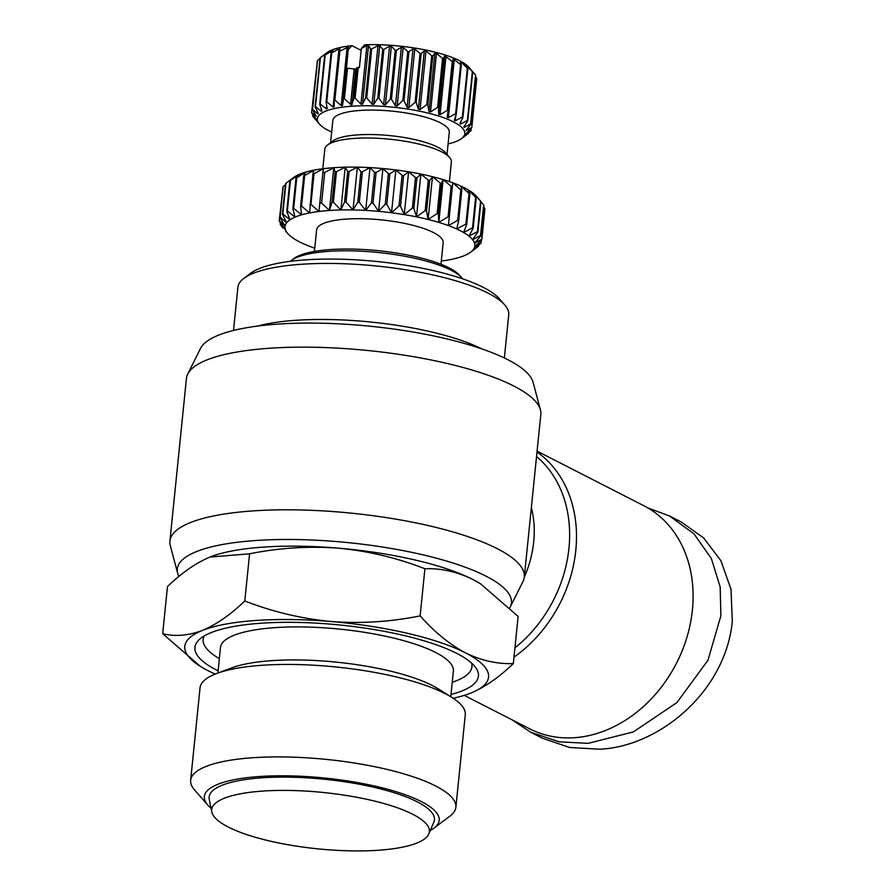 <?xml version="1.0" encoding="UTF-8"?>
<svg xmlns="http://www.w3.org/2000/svg" width="895" height="895" viewBox="0 0 895 895"><rect width="100%" height="100%" fill="white"/><g stroke="black" fill="none" stroke-linecap="round" stroke-linejoin="round"><path stroke-width="1.34" d="M512.332 719.972L530.78 732.289L542.213 738.14L569.656 747.493L599.527 749.204C657.825 746.911 724.972 693.066 732.311 621.656L731.014 589.324L720.889 560.673L703.615 537.917L681.061 521.875L669.628 516.023L647.835 507.912M464.248 695.381L529.695 728.843A125.311 100.822 -62.9 0 0 574.512 737.704A125.311 100.822 -62.9 0 0 686.991 637.072A125.311 100.822 -62.9 0 0 643.807 505.709L537.101 451.147M524.302 577.062L540.826 414.419A178.105 46.093 -174.2 0 0 540.435 409.854A178.105 46.093 -174.2 0 0 513.797 386.025A178.105 46.093 -174.2 0 0 325.277 347.562A178.105 46.093 -174.2 0 0 187.737 374.032A178.105 46.093 -174.2 0 0 186.44 378.417L169.916 541.061A178.105 46.093 5.8 0 1 300.351 509.96A178.105 46.093 5.8 0 1 497.273 548.68A178.105 46.093 5.8 0 1 524.302 577.062A178.105 46.093 5.8 0 1 523.004 581.448L510.228 607.045A167.924 43.463 -174.2 0 0 485.963 576.145A167.924 43.463 -174.2 0 0 292.475 539.506A167.924 43.463 -174.2 0 0 177.68 573.259A167.924 43.463 -174.2 0 0 178.933 576.436M177.68 573.259L170.307 545.626A178.105 46.093 5.8 0 1 169.916 541.061M540.435 409.854L533.062 382.221A167.924 43.463 -174.2 0 0 507.946 359.745A167.924 43.463 -174.2 0 0 330.199 323.475A167.924 43.463 -174.2 0 0 200.514 348.435L187.737 374.032M210.907 556.679A152.665 39.514 5.8 0 1 211.455 556.466A152.665 39.514 5.8 0 1 263.41 547.102A152.665 39.514 5.8 0 1 338.578 548.176A152.665 39.514 5.8 0 1 472.851 579.479A152.665 39.514 5.8 0 1 480.514 583.797L518.127 616.409L513.338 663.564C499.097 677.28 484.967 687.103 470.949 693.032A152.665 39.514 5.8 0 1 469.36 693.647A152.665 39.514 5.8 0 1 453.194 698.245M215.203 674.08A152.665 39.514 5.8 0 1 207.964 670.635A152.665 39.514 5.8 0 1 200.29 666.316L162.689 633.705L167.477 586.549C181.719 572.834 195.848 563.011 209.866 557.082L249.593 553.815C279.016 547.863 308.685 545.984 338.578 548.176C368.404 551.074 397.19 557.932 424.912 568.75C440.955 568.135 456.931 571.704 472.851 579.479L481.208 584.234M481.89 348.927A136.13 35.229 -174.2 0 0 295.641 320.309A136.13 35.229 -174.2 0 0 257.335 326.116M218.111 670.825A142.484 36.874 5.8 0 1 199.227 639.612A142.484 36.874 5.8 0 1 261.34 623.211A142.484 36.874 5.8 0 1 475.782 667.704A142.484 36.874 5.8 0 1 451.002 694.486M504.366 357.978L508.74 314.839A136.13 35.229 -174.2 0 0 504.746 304.938A136.13 35.229 -174.2 0 0 488.088 293.146A136.13 35.229 -174.2 0 0 355.572 264.305A136.13 35.229 -174.2 0 0 243.798 278.434A136.13 35.229 -174.2 0 0 237.891 287.329L233.505 330.468M504.746 304.938L499.22 298.65A129.764 33.585 -174.2 0 0 483.345 287.396A129.764 33.585 -174.2 0 0 357.027 259.908A129.764 33.585 -174.2 0 0 250.466 273.378L243.798 278.434M211.052 808.207A118.028 30.553 5.8 0 1 207.819 805.097L194.573 789.994A133.299 34.502 5.8 0 1 190.657 780.295L200.044 687.841A133.299 34.502 5.8 0 1 216.814 673.454L231.85 667.838A117.044 30.296 5.8 0 1 271.688 660.655A117.044 30.296 5.8 0 1 438.136 688.792L451.74 697.317A133.299 34.502 5.8 0 1 465.277 714.781L455.879 807.245A133.299 34.502 5.8 0 1 450.095 815.949L434.086 828.076A118.028 30.553 5.8 0 1 430.282 830.471M216.814 673.454A133.299 34.502 5.8 0 1 262.179 665.276A133.299 34.502 5.8 0 1 451.74 697.317M462.648 278.848A89.052 23.046 -174.2 0 0 461.909 277.931A89.052 23.046 -174.2 0 0 451.002 270.212A89.052 23.046 -174.2 0 0 364.321 251.35A89.052 23.046 -174.2 0 0 291.188 260.59A89.052 23.046 -174.2 0 0 290.282 261.34M190.657 780.295A133.299 34.502 5.8 0 1 252.782 757.729A133.299 34.502 5.8 0 1 389.012 769.89A133.299 34.502 5.8 0 1 455.879 807.245M461.909 277.931L459.694 275.414A86.513 22.386 -174.2 0 0 449.111 267.918A86.513 22.386 -174.2 0 0 364.903 249.593A86.513 22.386 -174.2 0 0 293.862 258.565L291.188 260.59M207.819 805.097A118.028 30.553 5.8 0 1 259.371 776.524A118.028 30.553 5.8 0 1 393.252 790.856A118.028 30.553 5.8 0 1 434.086 828.076M440.989 264.293L443.182 242.713A63.612 16.468 -174.2 0 0 411.264 224.891A63.612 16.468 -174.2 0 0 346.264 219.085A63.612 16.468 -174.2 0 0 316.617 229.858L314.425 251.439M378.395 850.25A109.414 28.316 5.8 0 1 211.813 811.91A109.414 28.316 5.8 0 1 262.683 791.079A109.414 28.316 5.8 0 1 378.261 802.009A109.414 28.316 5.8 0 1 428.806 833.95A109.414 28.316 5.8 0 1 378.395 850.25M211.813 811.91L209.262 799.38A113.229 29.3 5.8 0 1 261.911 777.822A113.229 29.3 5.8 0 1 381.516 789.133A113.229 29.3 5.8 0 1 433.818 822.192L428.806 833.95M449.391 181.607L451.382 162.029A63.612 16.468 -174.2 0 0 449.514 157.397A63.612 16.468 -174.2 0 0 354.454 138.401A63.612 16.468 -174.2 0 0 327.57 145.012A63.612 16.468 -174.2 0 0 324.807 149.163L322.815 168.752M346.007 202.024A101.773 26.347 -174.2 0 0 344.564 202.024L340.872 209.967L345.213 167.175A95.418 24.691 -174.2 0 1 357.362 167.152L360.898 171.661L357.799 202.225L353.022 209.945L346.007 202.024L349.117 171.46L357.362 167.152A95.418 24.691 5.8 0 1 370.015 167.611A95.418 24.691 5.8 0 1 382.937 168.562A95.418 24.691 5.8 0 1 395.87 169.972A95.418 24.691 5.8 0 1 408.601 171.818A95.418 24.691 5.8 0 1 420.874 174.066A95.418 24.691 5.8 0 1 432.464 176.684A95.418 24.691 5.8 0 1 443.148 179.615A95.418 24.691 5.8 0 1 452.747 182.793A95.418 24.691 5.8 0 1 461.059 186.182A95.418 24.691 5.8 0 1 464.695 187.928A95.418 24.691 5.8 0 1 467.951 189.706A95.418 24.691 5.8 0 1 473.276 193.298A95.418 24.691 5.8 0 1 476.364 196.206L480.984 201.532A101.773 26.347 -174.2 0 0 480.548 201.106L477.449 231.671L468.924 236.09A95.418 24.691 -174.2 0 0 463.599 232.499A95.418 24.691 -174.2 0 0 456.707 228.975A95.418 24.691 -174.2 0 0 448.395 225.585A95.418 24.691 -174.2 0 0 438.807 222.396A95.418 24.691 -174.2 0 0 428.112 219.476A95.418 24.691 -174.2 0 0 416.522 216.858A95.418 24.691 -174.2 0 0 404.249 214.61A95.418 24.691 -174.2 0 0 391.529 212.764A95.418 24.691 -174.2 0 0 378.585 211.354A95.418 24.691 -174.2 0 0 365.675 210.403A95.418 24.691 -174.2 0 0 353.022 209.945A95.418 24.691 -174.2 0 0 340.872 209.967A95.418 24.691 -174.2 0 0 329.438 210.482A95.418 24.691 -174.2 0 0 318.956 211.477A95.418 24.691 -174.2 0 0 309.614 212.943A95.418 24.691 -174.2 0 0 301.57 214.834A95.418 24.691 -174.2 0 0 294.992 217.127A95.418 24.691 -174.2 0 0 289.991 219.778A95.418 24.691 -174.2 0 0 286.668 222.743A95.418 24.691 -174.2 0 0 285.08 225.954A95.418 24.691 -174.2 0 0 285.259 229.355A95.418 24.691 -174.2 0 0 287.194 232.89A95.418 24.691 -174.2 0 0 287.776 233.573A95.418 24.691 -174.2 0 0 290.864 236.481A95.418 24.691 -174.2 0 0 296.189 240.073A95.418 24.691 -174.2 0 0 303.081 243.597A95.418 24.691 -174.2 0 0 311.393 246.986A95.418 24.691 -174.2 0 0 314.749 248.172M469.841 193.879L467.951 189.706L475.637 197.258L472.538 227.822L463.599 232.499L466.731 224.444L469.841 193.879A101.773 26.347 -174.2 0 0 469.428 193.667A101.773 26.347 -174.2 0 0 469.025 193.465L465.915 224.03L456.707 228.975L458.687 220.741L461.798 190.176A101.773 26.347 -174.2 0 0 460.813 189.774L457.703 220.338L448.395 225.585L452.299 186.652A101.773 26.347 -174.2 0 0 451.158 186.283L448.059 216.847L438.807 222.396L438.416 213.939L441.526 183.374A101.773 26.347 -174.2 0 0 440.25 183.027L437.152 213.592L428.112 219.476L426.557 210.951L429.667 180.398A101.773 26.347 -174.2 0 0 428.291 180.085L425.181 210.649L416.522 216.858L413.848 208.334L416.947 177.769A101.773 26.347 -174.2 0 0 415.493 177.501L412.394 208.065L404.249 214.61L400.512 206.118L403.611 175.554A101.773 26.347 -174.2 0 0 402.101 175.33L399.002 205.895L391.529 212.764L386.808 204.351L389.907 173.787A101.773 26.347 -174.2 0 0 388.374 173.619L385.264 204.183L378.585 211.354L372.98 203.064L376.09 172.5A101.773 26.347 -174.2 0 0 374.546 172.388L371.447 202.952L365.675 210.403L359.298 202.281L362.397 171.717L370.015 167.611L374.546 172.388M449.514 157.397L445.095 152.363A58.522 15.148 -174.2 0 0 357.642 134.876A58.522 15.148 -174.2 0 0 332.906 140.974L327.57 145.012M447.019 154.566L449.29 132.169A58.522 15.148 -174.2 0 0 419.934 115.768A58.522 15.148 -174.2 0 0 360.126 110.432A58.522 15.148 -174.2 0 0 332.85 120.344L330.579 142.73M331.665 132.046A74.106 19.175 5.8 0 1 319.526 124.148A74.106 19.175 5.8 0 1 351.892 106.214A74.106 19.175 5.8 0 1 435.943 115.209A74.106 19.175 5.8 0 1 461.585 138.58A74.106 19.175 5.8 0 1 448.104 143.871M354.084 98.103L351.478 105.039L344.418 98.774L347.528 68.21L355.673 69.128L357.183 67.539L354.084 98.103A80.472 20.831 5.8 0 1 355.114 98.058L358.224 67.494L359.376 67.729L361.334 48.487L366.883 45.589L368.527 45.555L370.575 48.979L365.607 97.891A80.472 20.831 5.8 0 1 366.715 97.891L371.682 48.99L378.003 45.623L379.737 45.679L382.736 49.314L377.768 98.215A80.472 20.831 5.8 0 1 378.921 98.271L383.888 49.37L389.594 46.171L391.372 46.305L395.243 50.187L390.276 99.088A80.472 20.831 5.8 0 1 391.451 99.188L396.418 50.288L401.374 47.222L403.164 47.424L407.796 51.574L402.828 100.475A80.472 20.831 5.8 0 1 403.981 100.632L408.948 51.72L413.042 48.733L414.788 49.012L420.057 53.443L415.09 102.343A80.472 20.831 5.8 0 1 416.209 102.545L421.176 53.644L424.331 50.691L425.986 51.026L431.748 55.747L426.781 104.659A80.472 20.831 5.8 0 1 427.832 104.894L432.8 55.982L434.948 53.029L436.48 53.42L442.577 58.444L437.61 107.344A80.472 20.831 5.8 0 1 438.561 107.613L443.528 58.712L444.625 55.703L452.277 61.453L447.31 110.353A80.472 20.831 5.8 0 1 448.149 110.644L453.138 58.611L460.612 64.697L455.644 113.598A80.472 20.831 5.8 0 1 456.338 113.911L461.305 65.011L460.276 61.766L461.227 62.247L467.358 68.109L462.391 117.01A80.472 20.831 5.8 0 1 462.939 117.334L467.906 68.423L465.859 64.999L472.37 71.589L467.403 120.501A80.472 20.831 5.8 0 1 467.783 120.814L472.75 71.913L470.177 68.77L475.525 75.068L470.557 123.969A80.472 20.831 5.8 0 1 470.748 124.293L475.715 75.393A80.472 20.831 5.8 0 0 475.525 75.068M343.49 98.864L342.528 105.431L341.185 105.61L334.887 100.016L339.865 51.104L348.479 46.864L343.49 98.864A80.472 20.831 5.8 0 1 344.418 98.774M334.081 100.15L334.193 106.807L333.041 107.064L326.764 101.739L331.732 52.839L340.134 48.24L339.048 51.25L334.081 100.15A80.472 20.831 5.8 0 1 334.887 100.016M326.082 101.929L327.246 108.642L326.328 108.955L320.231 103.932L325.198 55.031L333.197 50.075L331.049 53.029L326.082 101.929A80.472 20.831 5.8 0 1 326.764 101.739M327.246 108.642L326.328 108.955L326.686 105.442M319.705 104.156L321.887 110.868L321.215 111.248L315.454 106.516L320.421 57.616L327.839 52.302L324.672 55.255L319.705 104.156A80.472 20.831 5.8 0 1 320.231 103.932M321.887 110.868L321.215 111.248L321.406 109.414M348.457 49.37L351.869 45.645A74.106 19.175 5.8 0 0 326.776 52.794L320.097 57.851A80.472 20.831 5.8 0 0 320.074 57.873L315.107 106.773A80.472 20.831 5.8 0 1 315.454 106.516M315.107 106.773L318.228 113.452L317.826 113.866L312.556 109.436L317.524 60.536L320.018 58.421M318.228 113.452L317.938 112.837M317.524 60.536A80.472 20.831 5.8 0 0 317.356 60.815L312.389 109.727A80.472 20.831 5.8 0 1 312.556 109.436M312.389 109.727L316.371 116.316L311.617 112.625L317.121 63.187M316.349 119.393L311.628 112.927A80.472 20.831 5.8 0 1 311.617 112.625M316.528 119.639L312.635 115.992L312.78 114.538M318.172 122.604L312.836 116.305A80.472 20.831 5.8 0 1 312.635 115.992M509.859 607.739A167.924 43.463 -174.2 0 0 510.228 607.045M530.78 732.289L559.095 741.81L588.093 743.353L633.369 731.92L676.967 702.541L707.945 660.275L720.878 615.816L720.173 586.93L711.346 558.514L694.005 533.879L669.628 516.023M424.912 568.75L420.124 615.894C434.467 632.049 449.558 644.366 465.4 652.835C481.309 660.599 497.284 664.179 513.338 663.564M249.593 553.815L244.794 600.97C272.527 611.788 301.302 618.635 331.128 621.533C361.032 623.725 390.69 621.846 420.124 615.894M162.689 633.705C175.219 636.748 188.465 635.663 202.415 630.438C216.433 624.509 230.563 614.686 244.794 600.97M200.29 666.316A152.665 39.514 5.8 0 1 202.415 630.438A152.665 39.514 5.8 0 1 331.128 621.533A152.665 39.514 5.8 0 1 465.4 652.835A152.665 39.514 5.8 0 1 470.949 693.032M441.325 261.027A95.418 24.691 -174.2 0 0 450.185 259.628A95.418 24.691 -174.2 0 0 458.218 257.726A95.418 24.691 -174.2 0 0 464.807 255.433A95.418 24.691 -174.2 0 0 469.808 252.782A95.418 24.691 -174.2 0 0 470.68 252.155A95.418 24.691 -174.2 0 0 473.131 249.828A95.418 24.691 -174.2 0 0 474.719 246.617A95.418 24.691 -174.2 0 0 474.54 243.216A95.418 24.691 -174.2 0 0 472.594 239.681A95.418 24.691 -174.2 0 0 468.924 236.09L473.175 228.247L476.274 197.683A101.773 26.347 -174.2 0 0 475.637 197.258M357.799 202.225A101.773 26.347 5.8 0 1 359.298 202.281M371.447 202.952A101.773 26.347 5.8 0 1 372.98 203.064M385.264 204.183A101.773 26.347 5.8 0 1 386.808 204.351M399.002 205.895A101.773 26.347 5.8 0 1 400.512 206.118M412.394 208.065A101.773 26.347 5.8 0 1 413.848 208.334M425.181 210.649A101.773 26.347 5.8 0 1 426.557 210.951M437.152 213.592A101.773 26.347 5.8 0 1 438.416 213.939M448.059 216.847A101.773 26.347 5.8 0 1 449.189 217.216M457.703 220.338A101.773 26.347 5.8 0 1 458.687 220.741M465.915 224.03A101.773 26.347 5.8 0 1 466.731 224.444M472.538 227.822A101.773 26.347 5.8 0 1 473.175 228.247M480.973 201.666L483.647 204.921L480.548 235.486L472.594 239.681L477.885 232.096L480.984 201.532M483.714 206.991L484.889 208.636L481.778 239.2L474.54 243.216L480.772 235.9L483.882 205.335A101.773 26.347 -174.2 0 0 483.647 204.921M481.409 239.994L481.141 242.746L474.719 246.617L481.801 239.603L484.911 209.038A101.773 26.347 -174.2 0 0 484.889 208.636M478.713 245.073L478.612 246.058L473.131 249.828L480.951 243.127A101.773 26.347 5.8 0 0 481.141 242.746M470.68 252.155L478.221 246.405A101.773 26.347 5.8 0 0 478.612 246.058M285.919 183.374L293.459 177.624A95.418 24.691 5.8 0 1 294.332 176.997L289.879 180.701L286.769 211.265L289.991 219.778L282.82 213.939L285.919 183.374A101.773 26.347 -174.2 0 0 285.527 183.721L282.417 214.285L286.668 222.743L280.09 217.216L283.189 186.652A101.773 26.347 -174.2 0 0 282.999 187.033L279.9 217.597L285.08 225.954L279.229 220.741A101.773 26.347 5.8 0 0 279.251 221.143L285.259 229.355L280.258 224.444A101.773 26.347 5.8 0 0 280.493 224.858L283.167 228.113M290.293 180.018L294.332 176.997A95.418 24.691 5.8 0 1 299.333 174.346L295.976 178.038L292.866 208.602L294.992 217.127L287.362 210.951L290.472 180.387L299.333 174.346A95.418 24.691 5.8 0 1 305.922 172.053A95.418 24.691 5.8 0 1 313.955 170.151A95.418 24.691 5.8 0 1 323.308 168.696A95.418 24.691 5.8 0 1 333.79 167.701A95.418 24.691 5.8 0 1 345.213 167.175L347.674 171.46L344.564 202.024M286.769 211.265A101.773 26.347 5.8 0 1 287.362 210.951M296.76 177.769L305.922 172.053L303.707 175.778L300.597 206.342L301.57 214.834L293.649 208.334L296.76 177.769A101.773 26.347 -174.2 0 0 295.976 178.038M292.866 208.602A101.773 26.347 5.8 0 1 293.649 208.334M304.658 175.554L313.955 170.151L312.914 173.954L309.614 212.943L301.548 206.118L304.658 175.554A101.773 26.347 -174.2 0 0 303.707 175.778M300.597 206.342A101.773 26.347 5.8 0 1 301.548 206.118M314.033 173.787L323.308 168.696L318.956 211.477L310.923 204.351L314.033 173.787A101.773 26.347 -174.2 0 0 312.914 173.954M309.815 204.519A101.773 26.347 5.8 0 1 310.923 204.351M335.11 171.784L332 202.337L329.438 210.482L321.596 203.064L324.695 172.5L333.79 167.701L335.11 171.784A101.773 26.347 5.8 0 1 336.464 171.717L345.213 167.175M320.354 203.176A101.773 26.347 5.8 0 1 321.596 203.064M340.872 209.967L333.365 202.281L336.464 171.717M332 202.337A101.773 26.347 5.8 0 1 333.365 202.281M349.117 171.46A101.773 26.347 -174.2 0 0 347.674 171.46M357.362 167.152L353.022 209.945M290.472 180.387A101.773 26.347 -174.2 0 0 289.879 180.701M283.189 186.652L285.427 184.706M279.229 220.741L282.719 189.785M476.274 197.683L473.276 193.298L480.548 201.106M461.798 190.176L461.059 186.182L469.025 193.465M452.299 186.652L452.747 182.793L460.813 189.774M441.526 183.374L443.148 179.615L451.158 186.283M429.667 180.398L432.464 176.684L440.25 183.027M416.947 177.769L420.874 174.066L428.291 180.085M403.611 175.554L408.601 171.818L415.493 177.501M389.907 173.787L395.87 169.972L402.101 175.33M376.09 172.5L382.937 168.562L388.374 173.619M360.898 171.661A101.773 26.347 5.8 0 1 362.397 171.717M324.695 172.5A101.773 26.347 -174.2 0 0 323.453 172.612M370.015 167.611L365.675 210.403M329.438 210.482L333.79 167.701M468.342 132.963L468.286 133.512A80.472 20.831 5.8 0 1 468.253 133.523A80.472 20.831 5.8 0 1 468.208 133.568M468.286 133.512L464.583 136.074L470.826 130.849A80.472 20.831 5.8 0 0 470.994 130.558L466.038 133.635L471.777 127.661L476.744 78.76A80.472 20.831 5.8 0 0 476.733 78.458L471.766 127.358A80.472 20.831 5.8 0 1 471.777 127.661M471.766 127.358L466.06 130.558L470.748 124.293M470.557 123.969L464.236 127.336L463.8 126.844L467.783 120.814M464.371 125.994L464.236 127.336L463.8 126.844M467.403 120.501L460.612 124.069L459.907 123.566L462.939 117.334M460.858 121.642L460.612 124.069L459.907 123.566M462.391 117.01L455.275 120.814L454.324 120.333L456.338 113.911M455.801 115.623L455.275 120.814L454.324 120.333M455.644 113.598L448.373 117.67L447.187 117.211L448.149 110.644M447.31 110.353L440.049 114.705L438.673 114.269L438.561 107.613M437.61 107.344L430.529 111.987L428.996 111.606L427.832 104.894M426.781 104.659L420.046 109.593L418.379 109.257L416.209 102.545M415.09 102.343L408.847 107.579L407.102 107.31L403.981 100.632M402.828 100.475L397.212 105.99L395.422 105.789L391.451 99.188M390.276 99.088L385.432 104.872L383.642 104.737L378.921 98.271M377.768 98.215L373.786 104.245L372.051 104.189L366.715 97.891M365.607 97.891L362.576 104.122L360.931 104.156L355.114 98.058M382.937 168.562L378.585 211.354M318.956 211.477L323.308 168.696M357.183 67.539A80.472 20.831 5.8 0 1 358.224 67.494M395.87 169.972L391.529 212.764M346.589 68.3A80.472 20.831 5.8 0 1 347.528 68.21M408.601 171.818L404.249 214.61M370.575 48.979A80.472 20.831 5.8 0 1 371.682 48.99M339.048 51.25A80.472 20.831 5.8 0 1 339.865 51.104M420.874 174.066L416.522 216.858M432.464 176.684L428.112 219.476M382.736 49.314A80.472 20.831 5.8 0 1 383.888 49.37M331.049 53.029A80.472 20.831 5.8 0 1 331.732 52.839M443.148 179.615L438.807 222.396M332.168 51.462L333.197 50.075M395.243 50.187A80.472 20.831 5.8 0 1 396.418 50.288M452.747 182.793L448.395 225.585M327.145 52.928L327.839 52.302M280.258 224.444L280.426 222.788M407.796 51.574A80.472 20.831 5.8 0 1 408.948 51.72M420.057 53.443A80.472 20.831 5.8 0 1 421.176 53.644M431.748 55.747A80.472 20.831 5.8 0 1 432.8 55.982M442.577 58.444A80.472 20.831 5.8 0 1 443.528 58.712M452.277 61.453A80.472 20.831 5.8 0 1 453.116 61.744M460.612 64.697A80.472 20.831 5.8 0 1 461.305 65.011M460.276 61.766L461.227 62.247L461.037 64.127M465.859 64.999L466.508 66.051M475.569 76.836L476.733 78.458M471.24 128.198L470.994 130.558M351.869 45.645L361.144 50.377M469.662 68.177L468.835 67.226A74.106 19.175 5.8 0 0 364.746 44.75L361.334 48.487M536.553 456.517A122.335 98.428 117.1 0 1 514.927 647.846M537.011 452.009A125.311 100.822 117.1 0 1 513.987 657.154M453.463 670.735L453.373 671.116A117.044 30.296 -174.2 0 0 435.608 652.466A117.044 30.296 -174.2 0 0 275.045 627.641A117.044 30.296 -174.2 0 0 220.483 647.465L220.472 647.063M204.228 635.953A135.078 34.961 -174.2 0 0 219.353 658.619M452.243 682.27A135.078 34.961 -174.2 0 0 471.609 663.117M531.373 507.51A98.394 79.163 117.1 0 1 524.28 577.264M350.56 104.625L354.151 69.228M355.673 69.128L352.071 104.525M366.883 45.589L360.931 104.156M342.528 105.431L348.479 46.864M368.527 45.555L362.576 104.122M341.185 105.61L347.137 47.043M378.003 45.623L372.051 104.189M379.737 45.679L373.786 104.245M333.041 107.064L338.992 48.498M389.594 46.171L383.642 104.737M391.372 46.305L385.432 104.872M401.374 47.222L395.422 105.789M403.164 47.424L397.212 105.99M413.042 48.733L407.102 107.31M414.788 49.012L408.847 107.579M424.331 50.691L418.379 109.257M425.986 51.026L420.046 109.593M434.948 53.029L428.996 111.606M436.48 53.42L430.529 111.987M444.625 55.703L438.673 114.269M446.001 56.139L440.049 114.705M454.313 59.104L448.373 117.67M217.888 673.051L220.483 647.465M319.526 124.148L318.698 123.208M450.778 696.713L453.373 671.116M287.776 233.573L285.505 230.988M461.585 138.58L468.253 133.523"/></g></svg>
